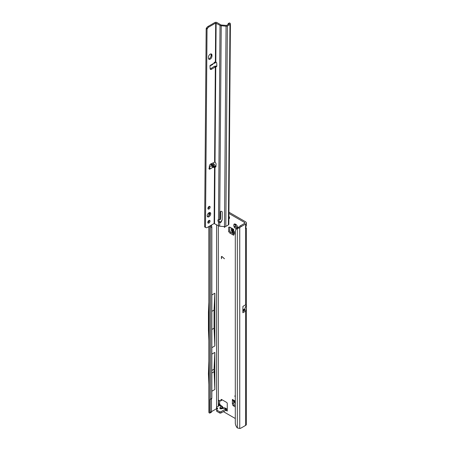 <?xml version="1.0" encoding="UTF-8"?>
<svg xmlns="http://www.w3.org/2000/svg" width="451" height="451" viewBox="0 0 451 451"><rect width="100%" height="100%" fill="white"/><g stroke="black" fill="none" stroke-linecap="round" stroke-linejoin="round"><path stroke-width="0.68" d="M236.662 228.313L236.786 227.129A1.387 0.801 60 0 1 236.504 227.011A1.387 0.801 60 0 1 236.223 226.802L234.565 227.518A2.621 1.511 -120 0 0 235.631 228.522A2.621 1.511 -120 0 0 236.702 228.747L236.662 228.313L237.282 227.958L237.147 228.494M234.937 395.758L234.937 396.514L235.264 396.328L234.937 395.758M224.26 226.627L224.513 227.389L224.84 227.203L224.547 226.656M223.876 407.958A1.601 0.49 76.8 0 1 223.978 407.89A1.601 0.49 76.8 0 1 224.339 408.144L225.274 408.054L226.661 408.86M220.567 408.533L221.21 408.33A1.601 1.212 -144.9 0 0 220.071 407.591C219.485 408.668 220.122 409.034 221.982 408.696A1.601 0.49 76.8 0 0 221.616 408.443L220.567 408.533L221.52 408.51A1.601 0.49 76.8 0 1 221.616 408.443L224.367 407.839A1.601 1.229 -92.2 0 0 224.068 407.896M211.846 372.002L211.846 371.523M237.277 228.319A2.621 1.511 -120 0 0 237.485 227.456A2.621 1.511 -120 0 0 237.147 226.024A0.614 0.355 -120 0 0 236.702 225.252A2.621 1.511 -120 0 0 235.631 224.243A2.621 1.511 -120 0 0 234.565 224.017A0.614 0.355 -120 0 0 234.12 224.277A2.621 1.511 -120 0 0 234.12 226.74A0.614 0.355 -120 0 0 234.565 227.518M235.473 224.322L235.783 224.886A1.387 0.801 -120 0 0 235.783 225.539L235.321 225.85A0.614 0.355 -120 0 0 235.941 226.921L236.442 226.678A1.387 0.801 -120 0 0 236.724 226.887A1.387 0.801 -120 0 0 237.006 227.005L236.786 227.129M228.899 217.438A1.697 0.981 -120 0 0 229.441 217.901A1.697 0.981 -120 0 0 229.548 217.957M245.485 228.144A1.849 1.065 -60 0 1 245.575 227.552L246.387 225.466L246.387 222.935A2.774 1.601 180 0 1 245.575 224.068L241.341 226.509A6.167 3.557 120 0 0 239.746 227.783L238.658 227.152L237.327 228.499A6.167 4.02 -127.5 0 0 236.476 228.933A6.167 4.02 -127.5 0 0 235.304 231.684L235.304 422.982A6.167 4.02 -127.5 0 0 237.327 427.931L239.746 428.45A6.167 3.557 120 0 0 241.341 427.881L245.575 425.434A2.774 1.601 0 0 0 246.387 424.301L246.387 228.46L245.575 228.64A1.849 1.065 -60 0 1 245.485 228.144M211.846 320.661L211.846 320.165M221.915 399.693L221.813 400.082A0.925 0.536 60 0 1 221.644 400.325L220.55 400.95A0.925 0.536 60 0 1 220.088 400.905L219.197 400.392A0.925 0.536 -120 0 0 218.735 400.347A0.925 0.536 -120 0 0 218.543 400.77L218.543 404.423L219.631 403.555L219.631 404.226L219.631 400.64M219.631 403.916L220.595 405.359L219.631 405.426L219.631 404.226L218.543 404.423L218.543 406.052M237.006 227.005L237.339 227.552M246.387 222.935A2.774 1.601 180 0 0 245.575 221.802L228.939 212.201M233.128 233.697L230.923 232.423L229.745 230.963L229.745 227.124M233.455 400.691L233.455 403.233L232.361 403.865L233.043 405.618L234.131 404.987L233.455 403.233M235.304 405.663L234.131 404.987M233.128 229.018L233.128 234.514A1.849 1.065 0 0 0 233.669 235.27L233.669 229.328L229.835 227.112L228.657 227.219L228.657 231.588L229.835 233.054L230.923 232.423M233.669 235.27L229.835 233.054M227.265 411.087L225.957 410.331L227.265 411.087L227.265 403.538A0.925 0.536 -120 0 0 226.611 402.405L221.616 399.524A0.925 0.536 -120 0 0 221.153 399.479A0.925 0.536 -120 0 0 220.984 399.721L220.719 400.713A0.925 0.536 60 0 1 220.55 400.95M244.481 222.433L244.481 223.437A1.235 0.71 180 0 0 244.842 222.935A1.235 0.71 180 0 0 244.481 222.433L228.933 213.453M223.341 411.594L235.304 418.5M228.888 218.696A1.697 0.981 -120 0 0 229.198 218.617A1.697 0.981 -120 0 0 228.911 216.243M222.067 256.811A0.592 0.344 -120 0 0 221.537 256.974L221.537 258.722L221.379 256.884A0.817 0.474 -120 0 1 221.548 256.506A0.817 0.474 -120 0 1 222.106 256.658L224.429 258.716L222.151 256.76A0.592 0.344 -120 0 0 221.706 256.681M235.304 234.497L234.655 234.125L234.655 231.611L235.304 231.983M235.304 401.131L232.361 399.434L232.361 403.865M235.304 406.92L233.043 405.618M220.556 405.336L221.948 406.137L221.029 406.233L219.631 405.426L216.801 407.061A0.925 0.536 -0 0 0 216.525 407.439A0.925 0.536 -0 0 0 216.801 407.817L217.388 408.155A0.925 0.536 180 0 1 217.658 408.533A0.925 0.536 180 0 1 217.534 408.798L216.807 409.525A0.925 0.536 -0 0 0 216.683 409.796L216.683 411.053A0.925 0.536 -0 0 0 216.954 411.43L219.631 412.975A0.925 0.536 -0 0 0 220.939 412.975L225.957 410.331L225.5 410.342L225.647 409.001L226.915 408.956M216.525 407.439L216.525 408.696A0.925 0.536 -0 0 0 216.801 409.074L217.089 409.243M245.756 227.174L246.387 228.46M242.863 310.756L242.926 306.37L245.575 304.842L246.285 304.944L246.285 310.457A2.774 1.601 180 0 1 245.575 311.162L245.575 425.434M242.92 310.677L244.673 309.668A1.235 0.71 180 0 1 244.842 310.029A1.235 0.71 180 0 1 244.481 310.53L242.863 311.466M244.481 223.437L240.253 225.883A6.167 3.557 120 0 0 238.658 227.152M242.926 306.37L242.863 312.723L245.575 311.162M216.531 408.724L211.474 411.645L211.474 398.932L211.846 398.34L211.846 227.18L211.474 225.038M210.245 412.186L211.474 411.65A1.849 0.908 66.5 0 1 211.096 412.496L209.867 413.031A1.849 0.908 -113.5 0 0 210.245 412.186L210.245 399.468L210.611 398.876L210.611 227.716L210.245 225.748M211.846 311.353L214.067 310.068L214.067 328.193L214.856 345.934L214.856 293.229L211.846 294.965M214.856 345.934L211.846 347.67M214.839 352.394L214.05 369.228L214.839 389.489L214.839 352.394L211.846 354.12M214.839 389.489L211.846 391.22M221.464 258.53L221.379 256.884M221.593 256.489A0.817 0.474 -120 0 0 221.464 256.833M224.429 258.778L222.151 256.76M210.245 226.56L211.474 226.024M210.611 227.716L211.846 227.18M210.611 398.876L211.846 398.34M210.245 399.468L211.474 398.932M208.903 226.52L208.903 412.315A1.849 1.065 0 0 0 209.044 412.721L209.275 412.941A1.849 0.908 -113.5 0 0 209.867 413.031M214.067 328.193L211.846 329.472M208.903 340.59L208.447 330.211L208.447 312.024L208.903 302.176M214.067 310.068L214.856 293.229M239.746 428.45L239.746 227.783L237.327 228.499L237.327 427.931M236.476 228.933L237.401 228.223A6.167 4.02 52.5 0 1 238.218 227.794M237.446 226.746L237.282 227.958M234.12 226.74L235.563 225.663A1.387 0.801 60 0 1 235.563 225.015L234.12 224.277M234.565 224.017L236.223 224.632M214.05 371.748L211.846 373.022M214.05 369.228L211.846 370.502M208.903 384.534L208.43 373.766L208.903 360.969M244.673 309.668L246.285 310.457M244.792 308.839L242.92 309.922L244.792 308.839L244.792 309.595M246.285 304.944L244.803 308.788M216.683 409.796A0.925 0.536 -0 0 0 216.954 410.173L219.631 411.718A0.925 0.536 -0 0 0 220.939 411.718L225.647 409.001M227.169 409.615L225.5 410.342M227.265 408.95L225.866 408.95L225.99 410.1M219.135 405.714L218.611 404.677M220.071 407.591L221.029 406.233A1.601 1.212 35.1 0 1 222.168 406.965L222.974 408.127M223.301 408.048L222.698 406.926L222.428 407.118M229.745 230.963L228.657 231.588M233.128 232.733L232.66 232.513A2.159 1.246 180 0 1 232.141 232.158L231.386 230.517L231.386 228.009M234.655 234.125L235.304 234.373M232.361 399.434A1.849 1.065 120 0 0 232.744 400.279L235.304 401.756M235.304 403.741L234.294 402.315A2.159 1.246 120 0 1 234.244 401.689L234.289 401.17M207.229 215.764A2.464 1.409 120.4 0 0 207.719 216.886A2.464 1.409 120.4 0 0 209.619 216.232A2.464 1.409 120.4 0 0 210.713 213.751A2.464 1.409 120.4 0 0 210.222 212.635A2.464 1.409 120.4 0 0 208.323 213.289A2.464 1.409 120.4 0 0 207.229 215.764M207.37 216.486A2.464 1.409 120.4 0 0 209.845 213.238A2.464 1.409 120.4 0 0 209.704 212.517M207.804 222.416A1.573 0.902 120.4 0 0 208.12 223.132A1.573 0.902 120.4 0 0 209.332 222.709A1.573 0.902 120.4 0 0 210.025 221.131A1.573 0.902 120.4 0 0 209.715 220.421A1.573 0.902 120.4 0 0 208.503 220.838A1.573 0.902 120.4 0 0 207.804 222.416M207.821 222.642A1.573 0.902 120.4 0 0 209.157 220.618A1.573 0.902 120.4 0 0 209.14 220.398M207.917 208.385A1.573 0.902 120.4 0 0 208.227 209.101A1.573 0.902 120.4 0 0 209.439 208.678A1.573 0.902 120.4 0 0 210.138 207.099A1.573 0.902 120.4 0 0 209.822 206.389A1.573 0.902 120.4 0 0 208.61 206.806A1.573 0.902 120.4 0 0 207.917 208.385M207.934 208.61A1.573 0.902 120.4 0 0 209.264 206.586A1.573 0.902 120.4 0 0 209.247 206.366M210.955 163.775L213.171 164.671L214.18 166.605L213.898 167.473L212.917 167.332L211.147 165.838L210.91 163.882L213.791 167.496M210.758 65.575L212.539 64.544L214.727 62.069L214.766 63.264L213.881 63.151M213.171 164.671L214.146 164.108L215.161 166.041L214.558 166.678L215.324 166.96A0.772 0.445 -120 0 0 215.358 166.983A0.772 0.445 -120 0 0 215.753 167.022A0.772 0.445 -120 0 0 215.911 166.712L216.063 164.265A1.849 1.065 -120 0 0 215.026 162.084L210.764 163.955A1.849 1.06 120.4 0 0 209.365 166.16L209.208 168.809A0.772 0.44 120.4 0 0 209.365 169.198A0.772 0.44 120.4 0 0 209.749 169.164C210.138 169.153 210.155 168.601 209.805 167.507L209.23 166.943M210.025 65.463L210.606 65.621L210.566 65.175A0.772 0.44 120.4 0 0 210.014 66.156L210.132 68.648A1.849 1.06 120.4 0 0 210.499 69.398A1.849 1.06 120.4 0 0 211.508 69.257L215.775 66.709A1.849 1.065 -120 0 0 216.452 66.686A1.849 1.065 -120 0 0 216.835 65.852A1.849 1.065 -120 0 0 216.835 65.756L216.722 63.151A0.772 0.445 -120 0 0 216.147 62.227L215.375 62.108L215.679 23.063L220.037 25.369A2.159 1.257 0.4 0 0 221.227 25.73L226.058 26.197A1.539 0.896 0.4 0 0 227.389 25.955L229.965 24.467A1.539 0.896 0.4 0 0 230.416 23.835A1.539 0.896 0.4 0 0 230.106 23.294L229.886 23.119A1.235 0.609 -113.5 0 0 229.384 22.99L228.398 23.418A1.235 0.609 -113.5 0 0 228.178 23.728L227.964 24.608M208.604 58.884A2.464 1.409 120.4 0 0 211.079 55.636L211.085 54.633A2.464 1.409 120.4 0 0 210.944 53.911M230.416 23.835L228.849 224.288A1.539 0.896 -179.6 0 1 228.392 224.919L225.816 226.408A1.539 0.896 -179.6 0 1 224.485 226.65L219.654 226.182A2.159 1.257 -179.6 0 1 218.464 225.821L214.112 223.516L207.223 227.49A2.464 1.409 -59.6 0 1 205.994 227.614L204.613 226.915L206.169 28.605L206.682 27.827A2.464 1.409 -59.6 0 1 207.922 26.524L214.811 22.55A1.539 0.896 -179.6 0 1 216.987 22.561L220.911 24.867A0.925 0.541 0.4 0 0 221.418 25.019L226.515 25.442L229.091 23.954L228.899 23.548A1.235 0.609 -113.5 0 0 228.398 23.418M210.177 68.947A1.849 1.06 120.4 0 0 210.634 68.744L214.467 66.263L215.336 66.776L214.591 162.01M212.917 167.332L209.749 169.164L208.875 168.651L209.225 167.947M215.155 165.979L215.933 166.284M211.959 55.146A2.464 1.409 120.4 0 0 211.463 54.024A2.464 1.409 120.4 0 0 209.563 54.678A2.464 1.409 120.4 0 0 208.469 57.159L208.463 58.162A2.464 1.409 120.4 0 0 208.954 59.278A2.464 1.409 120.4 0 0 210.854 58.624A2.464 1.409 120.4 0 0 211.947 56.144L211.959 55.146L211.085 54.633M205.487 227.428L207.043 29.118L207.556 28.34A2.464 1.409 -59.6 0 1 208.79 27.037L215.679 23.063M214.146 164.108L212.584 163.07A0.925 0.541 -179.6 0 0 212.545 163.048M215.973 62.137L214.766 63.264M210.606 65.621L210.448 65.254M214.546 223.516L214.992 166.74L215.866 166.239M218.82 219.688A1.697 0.981 -120 0 0 219.366 221.492L219.879 221.841A1.697 1.364 -164.8 0 0 221.48 221.075L222.163 219.586M220.59 211.525L220.533 218.645A0.614 0.496 15.2 0 1 220.477 218.842M215.026 162.084L215.775 66.709L216.649 66.207A1.849 1.065 -120 0 0 216.779 66.241M219.727 219.795A1.697 1.364 -164.8 0 0 219.705 219.789L218.515 219.626A1.697 0.981 -120 0 0 218.273 219.699A1.697 0.981 -120 0 0 218.498 221.993L219.682 222.546A1.697 1.364 -164.8 0 0 221.289 221.785L222.022 220.184A2.464 1.979 -164.8 0 0 222.106 219.941A2.464 1.979 -164.8 0 0 222.163 219.53L222.225 212.139A0.925 0.744 -164.8 0 0 220.398 211.959L220.336 219.349A0.614 0.496 15.2 0 1 219.727 219.795M219.654 226.182L219.879 221.841M219.366 221.492L218.498 221.993L218.464 225.821M215.685 66.697L216.209 66.049L216.649 66.207M214.467 66.263L216.209 66.049M206.169 28.605L207.043 29.118M209.805 167.507L209.326 168.065M224.908 407.975A1.601 1.229 -92.2 0 0 224.367 407.839L225.274 408.059M222.168 406.965L221.21 408.33L222.281 408.29M235.941 226.921L235.095 227.405M221.982 408.696L224.339 408.144L225.568 408.848M218.323 406.182L218.323 225.737M244.481 309.775L244.481 310.53M245.575 228.64L245.575 304.842M245.575 224.068L245.575 227.552M216.581 224.711L216.581 407.259M219.197 400.392L218.543 400.77M221.813 400.082L220.719 400.713M221.447 399.451L220.984 399.721M209.275 412.941L209.275 226.306M209.275 215.026L209.275 212.613M241.341 226.509L240.253 225.883M235.321 225.85L234.481 226.34M235.095 224.17L234.481 224.525M220.939 411.718L220.939 412.975M219.631 411.718L219.631 412.975M216.954 410.173L216.954 411.43M217.388 408.155L217.388 408.95M216.801 407.817L216.801 409.074M232.66 232.513L232.66 228.747M232.096 232.062L232.096 228.42M235.304 402.298L234.244 401.689M235.304 402.946L234.351 402.399M211.53 163.86L214.112 167.112M213.735 63.349L210.566 65.175M215.899 62.097L214.997 62.621M214.558 166.678L214.112 223.516M214.18 166.605L215.161 166.041M209.326 166.893L211.147 165.838M221.48 221.075L221.289 221.785M224.485 226.65L226.058 26.197M219.705 219.789L221.227 25.73M220.533 218.645L220.336 219.349M220.477 211.66L220.398 211.959M222.157 219.682L222.022 220.184M215.916 166.622L215.324 166.96M218.515 219.626L220.037 25.369M215.809 62.052L216.119 23.063M227.389 25.955L225.816 226.408M228.392 224.919L229.965 24.467M228.899 23.548L229.886 23.119M210.634 68.744L211.508 69.257M207.922 26.524L208.79 27.037M206.682 27.827L207.556 28.34M206.321 28.441L207.195 28.954M211.079 55.636L211.947 56.144M208.903 221.565L208.903 220.511M208.903 215.544L208.903 212.804M222.698 406.926L221.948 406.137M220.516 218.746L220.325 219.457"/></g></svg>
